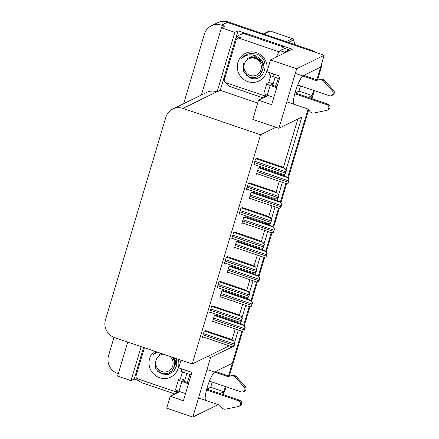 <?xml version="1.0" encoding="UTF-8"?>
<svg xmlns="http://www.w3.org/2000/svg" width="439" height="439" viewBox="0 0 439 439"><rect width="100%" height="100%" fill="white"/><g stroke="black" fill="none" stroke-linecap="round" stroke-linejoin="round"><path stroke-width="0.66" d="M189.972 374.516A15.102 2.93 -71.3 0 1 187.14 382.396M278.255 78.389A15.102 2.93 -71.3 0 1 275.418 86.269M214.528 372.085A15.102 2.93 108.7 0 0 207.109 387.78A15.102 2.93 108.7 0 0 205.902 400.291M302.806 75.958A15.102 2.93 108.7 0 0 295.387 91.652A15.102 2.93 108.7 0 0 294.179 104.164M138.889 380.679L134.197 379.087L136.266 372.146M257.677 103.028L220.279 90.33L224.548 76.013M235.447 39.444L238.031 30.785L246.114 33.534M283.567 46.243L292.303 49.206L270.539 59.885L267 71.749L280.153 76.21L271.675 104.652L258.522 100.185L252.787 119.43L275.846 127.255L260.557 134.757L182.959 108.417A14.158 13.636 -116.1 0 0 172.752 109.037A14.158 13.636 -116.1 0 0 165.832 117.284L105.453 319.828A14.158 13.636 -116.1 0 0 114.628 337.624L192.227 363.964L229.235 345.811M127.733 342.074L117.592 376.097L131.009 380.651L141.149 346.623M131.009 380.651L134.197 379.087M220.279 90.33L217.085 91.899L234.838 32.349L238.031 30.785M217.085 91.899L216.822 91.806A14.158 13.636 -116.1 0 0 206.615 92.426L172.752 109.037M234.838 32.349L221.421 27.8L201.391 94.989M183.661 103.686L204.42 34.061A14.158 13.636 63.9 0 1 211.335 25.813A14.158 13.636 63.9 0 1 221.547 25.193L224.614 26.236L221.421 27.8M118.305 373.693L117.712 373.49A14.158 13.636 63.9 0 1 108.537 355.694L113.992 337.393M286.019 170.063L301.818 117.065L278.919 128.298L296.671 68.753L270.539 59.885M296.671 68.753L324.13 55.281L320.591 67.145L303.272 75.64M211.335 25.813L217.031 23.015A14.158 13.636 63.9 0 1 227.243 22.394L324.13 55.281M218.15 404.632L192.836 417.05L166.705 408.182L170.244 396.318L183.398 400.78L191.876 372.343L178.722 367.877L181.022 360.161M192.836 417.05L210.588 357.505L232.994 346.514M220.054 393.569L223.835 391.714L222.985 394.562M228.549 375.899L241.884 331.176L232.313 363.278L214.995 371.773M308.337 97.442L312.113 95.587L311.267 98.435L313.66 90.407M308.041 109.256L287.682 177.543L308.041 109.256M285.915 183.469L280.345 202.159L285.915 183.469M278.578 208.086L273.003 226.782L278.578 208.086M271.236 232.708L265.666 251.399L271.236 232.708M263.899 257.325L258.324 276.016L263.899 257.325M256.557 281.942L250.987 300.633L256.557 281.942M249.22 306.559L243.65 325.25L249.22 306.559M234.645 342.393L238.35 329.98M240.281 323.488L240.781 321.814M241.988 317.77L245.686 305.363M247.623 298.871L248.123 297.198M249.325 293.153L253.023 280.74M254.96 274.254L255.46 272.581M256.667 268.536L260.365 256.124M262.297 249.632L262.796 247.964M264.004 243.919L267.702 231.507M269.639 225.015L270.139 223.341M271.34 219.297L275.044 206.89M276.976 200.398L277.475 198.724M278.683 194.68L282.381 182.267M284.318 175.781L284.818 174.107M206.906 389.108L210.682 387.253L212.229 382.073M210.682 387.253L223.835 391.714M295.184 92.975L298.964 91.125L300.506 85.94M298.964 91.125L312.113 95.587M179.814 391.621L170.244 396.318M268.097 95.493L258.522 100.185M260.557 134.757L192.227 363.964M278.919 128.298L275.846 127.255M231.995 339.945L235.277 328.937M237.219 322.435L237.494 321.507M239.337 315.328L242.619 304.32M244.556 297.812L244.836 296.89M246.674 290.706L249.956 279.703M251.898 273.195L252.173 272.268M254.016 266.089L257.298 255.081M259.235 248.578L259.509 247.651M261.353 241.472L264.635 230.464M266.572 223.961L266.852 223.034M268.69 216.855L271.971 205.847M273.914 199.339L274.188 198.417M276.032 192.238L279.314 181.23M281.251 174.722L281.531 173.795M283.369 167.616L297.861 119.007M210.588 357.505L207.521 356.463M257.1 158.342L255.58 158.858L253.726 165.08L254.593 164.658M249.758 182.959L248.244 183.48L246.389 189.697L247.256 189.275M235.079 232.198L233.564 232.714L231.71 238.937L232.577 238.509M227.742 256.815L226.228 257.331L224.373 263.554L225.24 263.126M220.405 281.432L218.885 281.948L217.031 288.171L217.898 287.748M213.063 306.049L211.549 306.57L209.694 312.787L210.561 312.365M242.421 207.576L240.907 208.097L239.052 214.314L239.919 213.892M205.726 330.671L204.206 331.187L202.357 337.41L203.224 336.982M259.899 167.478L258.384 167.994L256.53 174.217L257.397 173.789M252.562 192.095L251.048 192.611L249.193 198.834L250.06 198.406M237.883 241.329L236.369 241.851L234.514 248.068L235.381 247.645M230.546 265.952L229.026 266.468L227.172 272.69L228.039 272.262M223.204 290.569L221.69 291.084L219.835 297.307L220.702 296.879M245.225 216.712L243.705 217.228L241.851 223.451L242.718 223.028M215.867 315.186L214.353 315.701L212.498 321.924L213.365 321.502M225.377 386.534L224.274 390.249A14.158 13.636 63.9 0 1 223.753 391.687M320.497 67.194A14.158 13.636 63.9 0 1 320.157 68.616L316.832 79.772M311.888 50.37L228.154 21.95A14.158 13.636 63.9 0 0 217.947 22.57L217.031 23.015A14.158 13.636 63.9 0 1 227.243 22.394L310.977 50.82L311.888 50.37A14.158 13.636 63.9 0 1 315.85 52.471M321.644 63.617A14.158 13.636 63.9 0 1 321.068 68.166L317.556 79.936M314.368 90.648L311.97 98.676M308.617 109.926L288.242 178.278M286.716 183.398L280.9 202.9M279.374 208.02L273.563 227.517M272.037 232.637L266.226 252.134M264.695 257.254L258.884 276.751M257.358 281.871L251.547 301.373M250.021 306.488L244.205 325.99M242.679 331.11L229.279 376.064M226.085 386.775L225.185 389.805A14.158 13.636 63.9 0 1 223.193 393.876M215.593 315.092L240.199 323.444L243.782 325.321L244.962 327.659A2.36 0.455 108.7 0 0 244.633 328.624L244.232 329.958A2.36 0.455 108.7 0 0 244.007 330.869L241.949 331.154M243.782 325.321L245.192 327.543L244.007 330.869M205.452 330.578L230.058 338.93L233.641 340.807L234.821 343.144A2.36 0.455 108.7 0 0 234.486 344.11L234.091 345.444A2.36 0.455 108.7 0 0 233.866 346.355L231.808 346.64M233.641 340.807L235.052 343.029L233.866 346.355M222.935 290.475L247.536 298.827L251.124 300.704L252.304 303.042A2.36 0.455 108.7 0 0 251.97 304.007L251.574 305.341A2.36 0.455 108.7 0 0 251.344 306.252L249.286 306.537M251.124 300.704L252.535 302.926L251.344 306.252M230.272 265.858L254.878 274.21L258.461 276.087L259.641 278.425A2.36 0.455 108.7 0 0 259.306 279.391L258.911 280.724A2.36 0.455 108.7 0 0 258.686 281.635L256.628 281.92M258.461 276.087L259.872 278.31L258.686 281.635M237.609 241.236L262.215 249.588L265.804 251.47L266.983 253.802A2.36 0.455 108.7 0 0 266.649 254.768L266.248 256.102A2.36 0.455 108.7 0 0 266.023 257.018L263.965 257.303M265.804 251.47L267.214 253.693L266.023 257.018M212.789 305.961L237.395 314.308L240.984 316.19L242.163 318.527A2.36 0.455 108.7 0 0 241.829 319.488L241.428 320.821A2.36 0.455 108.7 0 0 241.203 321.738L239.145 322.023M240.984 316.19L242.394 318.412L241.203 321.738M220.131 281.339L244.737 289.691L248.32 291.573L249.5 293.905A2.36 0.455 108.7 0 0 249.165 294.871L248.77 296.204A2.36 0.455 108.7 0 0 248.545 297.115L246.482 297.401M248.32 291.573L249.731 293.795L248.545 297.115M227.468 256.722L252.074 265.074L255.657 266.95L256.837 269.288A2.36 0.455 108.7 0 0 256.508 270.254L256.107 271.587A2.36 0.455 108.7 0 0 255.882 272.498L253.824 272.784M255.657 266.95L257.073 269.173L255.882 272.498M234.81 232.105L259.411 240.457L262.999 242.333L264.179 244.671A2.36 0.455 108.7 0 0 263.844 245.637L263.449 246.97A2.36 0.455 108.7 0 0 263.219 247.881L261.161 248.167M262.999 242.333L264.41 244.556L263.219 247.881M270.001 72.764L269.442 74.641A4.719 0.878 16.6 0 0 272.828 76.545L279.391 78.773M297.713 84.99L329.431 95.757A3.013 2.903 63.9 0 0 332.411 90.939L323.318 80.825L324.459 80.266L325.996 81.923L333.547 90.379L332.411 90.939M275.121 77.324L273.14 83.981L271.318 84.875L276.998 86.801M270.775 75.722L268.756 82.494L273.14 83.981M265.211 94.385L264.915 95.378A9.438 1.833 108.7 0 0 264.388 97.31M247.667 33.913A9.438 9.093 -116.1 0 0 240.863 34.324L239.721 34.884A9.438 9.093 63.9 0 1 246.531 34.472L282.48 46.671L283.621 46.111L247.667 33.913L246.531 34.472M224.499 79.185A9.438 9.093 63.9 0 1 224.779 75.042L235.112 40.383A9.438 9.093 63.9 0 1 239.721 34.884M225.706 82.625A9.438 9.093 63.9 0 0 230.898 86.906L263.23 97.881M282.979 49.338A9.438 9.093 63.9 0 1 283.621 46.111M281.843 49.898A9.438 9.093 63.9 0 1 282.48 46.671M288.961 50.847A9.438 1.833 -71.3 0 1 289.23 49.909L284.845 48.422L280.175 50.715A9.438 1.833 108.7 0 0 276.548 56.933M289.23 49.909L284.56 52.203A9.438 1.833 108.7 0 0 283.254 53.646M268.756 82.494L266.934 83.388A4.719 0.878 -163.4 0 0 266.791 83.525A4.719 0.878 -163.4 0 0 270.177 85.435L276.74 87.663M266.791 83.525L263.877 93.304A4.719 0.878 16.6 0 0 267.263 95.208L273.826 97.436M286.804 101.843L307.794 108.965L309.896 111.418A4.719 4.544 63.9 0 0 313.704 113.07L326.605 110.414A3.013 2.903 63.9 0 0 326.781 104.647L294.788 93.787M295.019 92.92L327.922 104.087L326.781 104.647M327.264 110.189L328.405 109.629A3.013 2.903 -116.1 0 0 327.922 104.087M316.272 80.529L320.454 79.261L316.272 80.529L295.282 73.401M303.843 75.365L317.413 79.969M331.604 95.625L332.746 95.071A3.013 2.903 -116.1 0 0 333.547 90.379M320.454 79.261A4.719 4.544 63.9 0 1 324.459 80.266M319.318 79.821A4.719 4.544 63.9 0 1 323.318 80.825M324.855 82.477L325.996 81.923M181.724 368.897L181.164 370.768A4.719 0.878 16.6 0 0 184.545 372.678L191.113 374.906M209.43 381.123L241.154 391.89A3.013 2.903 63.9 0 0 244.128 387.066L235.035 376.953L236.177 376.393L237.718 378.05L245.269 386.512L244.128 387.066M186.844 373.457L184.857 380.108L183.036 381.003L188.715 382.934M182.492 371.849L180.473 378.621L184.857 380.108M176.928 390.512L176.632 391.511A9.438 1.833 108.7 0 0 176.105 393.443M137.429 378.753A9.438 9.093 63.9 0 0 142.62 383.038L174.947 394.008M136.216 375.312A9.438 9.093 63.9 0 1 136.502 371.174L143.569 347.447M180.473 378.621L178.651 379.515A4.719 0.878 -163.4 0 0 178.514 379.658A4.719 0.878 -163.4 0 0 181.9 381.562L188.463 383.79M178.514 379.658L175.6 389.431A4.719 0.878 16.6 0 0 178.98 391.341L185.549 393.569M198.521 397.97L219.516 405.098L221.618 407.551A4.719 4.544 63.9 0 0 225.426 409.197L238.322 406.547A3.013 2.903 63.9 0 0 238.503 400.774L206.506 389.914M206.742 389.047L239.639 400.214L238.503 400.774M238.981 406.316L240.122 405.762A3.013 2.903 -116.1 0 0 239.639 400.214M227.995 376.657L232.176 375.394L227.995 376.657L206.999 369.534M215.56 371.493L229.131 376.097M243.327 391.758L244.463 391.198A3.013 2.903 -116.1 0 0 245.269 386.512M232.176 375.394A4.719 4.544 63.9 0 1 236.177 376.393M231.035 375.949A4.719 4.544 63.9 0 1 235.035 376.953M236.577 378.61L237.718 378.05M256.535 52.675A15.387 14.822 63.9 0 1 266.511 72.018A15.387 14.822 63.9 0 1 247.898 81.654A15.387 14.822 63.9 0 1 237.922 62.311A15.387 14.822 63.9 0 1 256.535 52.675M243.228 63.414L243.694 71.93L249.802 77.791C264.733 84.195 271.785 58.672 256.469 54.107L250.532 53.278L246.449 54.496L241.648 58.546C246.027 54.59 250.932 53.794 256.371 56.17M259.943 75.102L263.949 66.662L262.352 61.361L258.439 57.536M264.766 95.889L225.865 82.686A2.36 2.272 63.9 0 1 224.334 79.722L236.259 39.724A2.36 2.272 63.9 0 1 239.112 38.248L278.567 51.643A2.36 2.272 63.9 0 1 279.061 51.873M246.509 54.463L243.376 56.62L241.648 58.546M178.201 359.201A15.387 14.822 63.9 0 1 174.535 374.374A15.387 14.822 63.9 0 1 159.62 377.781A15.387 14.822 63.9 0 1 149.287 365.808A15.387 14.822 63.9 0 1 154.512 351.162M154.945 359.541L155.417 368.058L161.519 373.924L168.11 374.511L173.795 371.279L176.818 365.352L176.291 358.553M156.279 351.76L153.37 354.674L157.157 352.056M171.665 371.229L175.638 364.096L174.299 357.878M176.483 392.016L137.588 378.813A2.36 2.272 63.9 0 1 136.057 375.85L144.436 347.743M156.295 351.765L153.37 354.674M254.532 57.032A10.788 10.393 63.9 0 1 254.801 56.395M254.818 57.081L255.092 56.422M256.058 56.96L256.178 56.609M255.696 57.141L255.904 56.549M263.587 64.237L261.726 60.439M263.784 65.093L261.167 59.753M261.024 69.774A8.989 8.659 63.9 0 1 250.148 75.404A8.989 8.659 63.9 0 1 244.32 64.105A8.989 8.659 63.9 0 1 255.196 58.475A8.989 8.659 63.9 0 1 261.024 69.774M254.11 55.292L247.486 58.497L248.523 57.899L255.235 57.322L260.804 61.405C262.758 64.045 263.411 66.931 262.774 70.07L260.327 74.712L255.932 77.429L250.729 77.593L245.961 75.217M286.244 41.667L292.473 38.61A25.484 24.546 63.9 0 1 293.581 39.856L288.396 42.396M263.389 33.913L268.575 31.367A25.484 24.546 63.9 0 1 270.155 31.037L263.927 34.094M292.473 38.61L270.155 31.037M294.97 44.63L293.581 39.856M263.01 68.001L262.747 64.643L260.267 60.127L255.899 57.366L248.556 57.888M175.309 360.364L173.828 357.719M175.501 361.22L173.339 357.555M170.03 356.43A8.989 8.659 63.9 0 1 172.746 365.906A8.989 8.659 63.9 0 1 161.87 371.537A8.989 8.659 63.9 0 1 156.043 360.232A8.989 8.659 63.9 0 1 163.39 354.174M172.527 357.538C174.475 360.172 175.134 363.058 174.497 366.197L172.05 370.845L167.649 373.556L162.452 373.721L157.683 371.345M160.8 353.296L159.209 354.624L161.486 353.527M174.733 364.134L174.464 360.77L172.928 357.412M161.475 353.527L160.273 354.015M244.951 216.619L269.551 224.971L273.14 226.853L274.32 229.185A2.36 0.455 108.7 0 0 273.985 230.151L273.59 231.485A2.36 0.455 108.7 0 0 273.36 232.396L271.302 232.681M273.14 226.853L274.551 229.076L273.36 232.396M252.288 192.002L276.894 200.354L280.477 202.231L281.657 204.569A2.36 0.455 108.7 0 0 281.328 205.534L280.927 206.868A2.36 0.455 108.7 0 0 280.702 207.779L278.644 208.064M280.477 202.231L281.887 204.453L280.702 207.779M259.63 167.385L284.231 175.737L287.819 177.614L288.999 179.952A2.36 0.455 108.7 0 0 288.664 180.917L288.269 182.251A2.36 0.455 108.7 0 0 288.039 183.162L285.981 183.447M287.819 177.614L289.23 179.836L288.039 183.162M242.147 207.488L266.753 215.834L270.336 217.717L271.516 220.054A2.36 0.455 108.7 0 0 271.181 221.015L270.786 222.348A2.36 0.455 108.7 0 0 270.561 223.264L268.503 223.55M270.336 217.717L271.746 219.939L270.561 223.264M249.489 182.865L274.09 191.217L277.678 193.1L278.858 195.432A2.36 0.455 108.7 0 0 278.524 196.398L278.123 197.731A2.36 0.455 108.7 0 0 277.898 198.647L275.84 198.933M277.678 193.1L279.089 195.322L277.898 198.647M256.826 158.249L281.432 166.601L285.015 168.477L286.195 170.815A2.36 0.455 108.7 0 0 285.86 171.781L285.465 173.114A2.36 0.455 108.7 0 0 285.24 174.025L283.182 174.31M285.015 168.477L286.426 170.7L285.24 174.025M221.547 25.193L228.154 21.95M182.959 108.417L216.822 91.806M321.068 68.166L320.157 68.616M225.185 389.805L224.274 390.249M213.239 319.438L244.232 329.958M213.634 318.105L244.633 328.624M214.682 315.542L243.672 325.381M203.098 334.919L234.091 345.444M203.493 333.585L234.486 344.11M204.541 331.022L233.532 340.862M220.576 294.821L251.574 305.341M220.976 293.488L251.97 304.007M222.024 290.92L251.009 300.759M227.918 270.199L258.911 280.724M228.313 268.866L259.306 279.391M229.361 266.303L258.346 276.142M235.255 245.582L266.248 256.102M235.65 244.249L266.649 254.768M236.698 241.686L265.688 251.525M210.435 310.302L241.428 320.821M210.83 308.968L241.829 319.488M211.878 306.406L240.868 316.245M217.771 285.685L248.77 296.204M218.172 284.351L249.165 294.871M219.22 281.789L248.205 291.628M225.114 261.068L256.107 271.587M225.509 259.734L256.508 270.254M226.557 257.172L255.547 267.011M232.451 236.445L263.449 246.97M232.851 235.117L263.844 245.637M233.899 232.549L262.884 242.388M264.915 95.378L266.928 96.064M284.56 52.203L280.175 50.715M267.263 95.208L270.177 85.435M272.828 76.545L273.59 73.982M176.632 391.511L178.651 392.192M178.98 391.341L181.9 381.562M184.545 372.678L185.313 370.115M244.435 55.742A18.405 17.73 -116.1 0 0 244.188 56.439M278.567 51.643L279.692 51.089M239.112 38.248L241.39 37.128M156.158 351.869A18.405 17.73 -116.1 0 0 155.905 352.566M242.591 220.965L273.59 231.485M242.992 219.632L273.985 230.151M244.04 217.069L273.025 226.908M249.934 196.348L280.927 206.868M250.329 195.015L281.328 205.534M251.377 192.447L280.367 202.286M257.27 171.726L288.269 182.251M257.671 170.392L288.664 180.917M258.719 167.83L287.704 177.669M239.793 211.828L270.786 222.348M240.188 210.495L271.181 221.015M241.236 207.932L270.226 217.771M247.13 187.212L278.123 197.731M247.525 185.878L278.524 196.398M248.573 183.315L277.563 193.155M254.466 162.595L285.465 173.114M254.867 161.261L285.86 171.781M255.915 158.698L284.9 168.538M212.69 321.271L241.922 331.193M202.549 336.757L231.781 346.678M220.032 296.654L249.259 306.576M227.369 272.032L256.601 281.953M234.706 247.415L263.938 257.336M209.886 312.134L239.118 322.056M217.228 287.518L246.46 297.439M224.565 262.901L253.797 272.822M231.907 238.284L261.134 248.205M244.457 55.72L244.216 56.411M237.411 38.352L239.689 37.233M156.18 351.853L155.933 352.539M242.048 222.798L271.28 232.719M249.385 198.181L278.617 208.102M256.727 173.564L285.954 183.486M239.244 213.661L268.476 223.583M246.581 189.044L275.813 198.966M253.923 164.427L283.155 174.349"/></g></svg>
